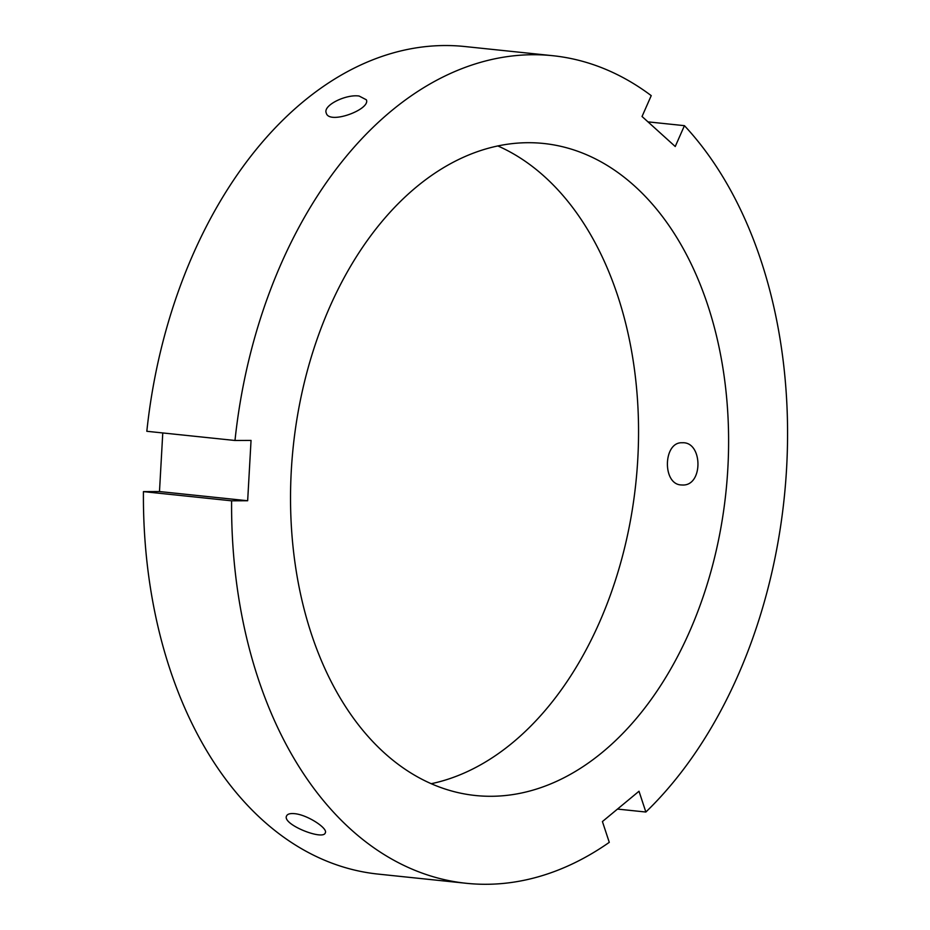 <?xml version="1.0" encoding="UTF-8"?>
<svg xmlns="http://www.w3.org/2000/svg" width="930" height="930" viewBox="0 0 930 930"><rect width="100%" height="100%" fill="white"/><g stroke="black" fill="none" stroke-linecap="round" stroke-linejoin="round"><path stroke-width="1.4" d="M645.862 812.029A416.047 276.105 96 0 0 684.434 125.666L675.238 146.51L642.037 116.494L651.233 95.639A416.047 276.105 96 0 0 552.699 55.695L464.535 46.5A416.047 276.105 96 0 0 146.824 431.288L234.988 440.483L251.042 440.413L247.659 500.747L231.605 500.817A416.047 276.105 96 0 0 466.43 883.302A416.047 276.105 96 0 0 609.278 842.348L602.419 821.562L639.003 791.244L645.862 812.029L617.485 809.077M359.154 96.046L366.362 99.789C370.93 109.38 328.895 125.05 326.256 113.018C322.663 105.416 345.995 94 359.154 96.046M231.605 500.817L143.429 491.621L159.483 491.552L162.773 432.95M247.659 500.747L159.483 491.552M681.155 484.949C662.102 484.251 663.218 441.576 682.248 442.773C702.813 441.32 703.487 486.158 682.422 485.007L681.155 484.949M552.699 55.695A416.047 276.105 96 0 0 234.988 440.483M634.597 186.023A327.79 217.539 96 0 0 543.55 143.464A327.79 217.539 96 0 0 293.206 446.935A327.79 217.539 96 0 0 475.579 795.522A327.79 217.539 96 0 0 712.822 564.487A327.79 217.539 96 0 0 634.597 186.023M647.978 121.865L684.434 125.666M143.429 491.621A416.047 276.105 96 0 0 378.254 874.107L466.43 883.302M294.473 813.657C307.307 814.668 328.267 828.479 325.279 832.896C323.222 840.755 281.511 824.247 286.626 815.842C287.556 814.006 290.172 813.273 294.473 813.657M431.299 783.688A327.79 217.539 96 0 0 630.191 521.87A327.79 217.539 96 0 0 544.55 176.63A327.79 217.539 96 0 0 497.783 145.917"/></g></svg>
